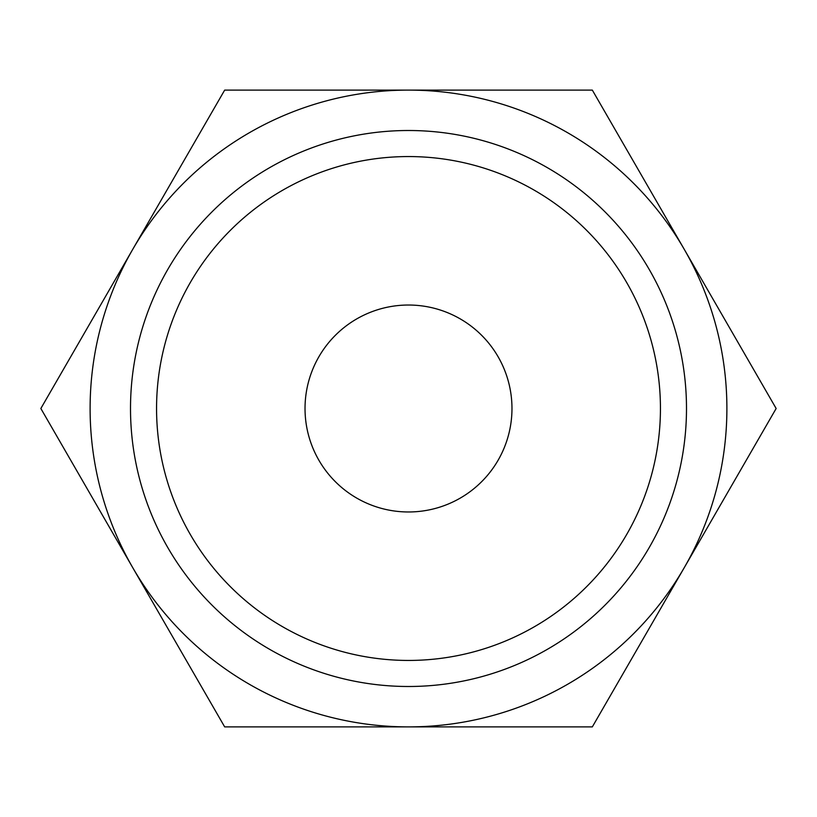 <?xml version="1.0" encoding="UTF-8"?>
<svg xmlns="http://www.w3.org/2000/svg" width="817" height="817" viewBox="0 0 817 817"><rect width="100%" height="100%" fill="white"/><g stroke="black" fill="none" stroke-linecap="round" stroke-linejoin="round"><path stroke-width="1.23" d="M776.15 408.5L592.325 90.105L408.5 90.105A318.395 318.395 0 0 0 132.762 567.692A318.395 318.395 0 0 0 408.5 726.895L592.325 726.895L684.237 567.692A318.395 318.395 0 0 0 408.5 90.105L224.675 90.105L40.85 408.5L224.675 726.895L408.5 726.895A318.395 318.395 0 0 0 684.237 567.692L776.15 408.5M660.442 408.5A251.942 251.942 0 0 1 408.5 660.442A251.942 251.942 0 0 1 156.558 408.5A251.942 251.942 0 0 1 408.5 156.558A251.942 251.942 0 0 1 660.442 408.5M686.494 408.5A277.994 277.994 0 0 1 408.5 686.494A277.994 277.994 0 0 1 130.506 408.5A277.994 277.994 0 0 1 408.5 130.506A277.994 277.994 0 0 1 686.494 408.5M305.027 408.5A103.473 103.473 0 0 1 408.5 305.027A103.473 103.473 0 0 1 511.973 408.5A103.473 103.473 0 0 1 408.5 511.973A103.473 103.473 0 0 1 305.027 408.5"/></g></svg>
